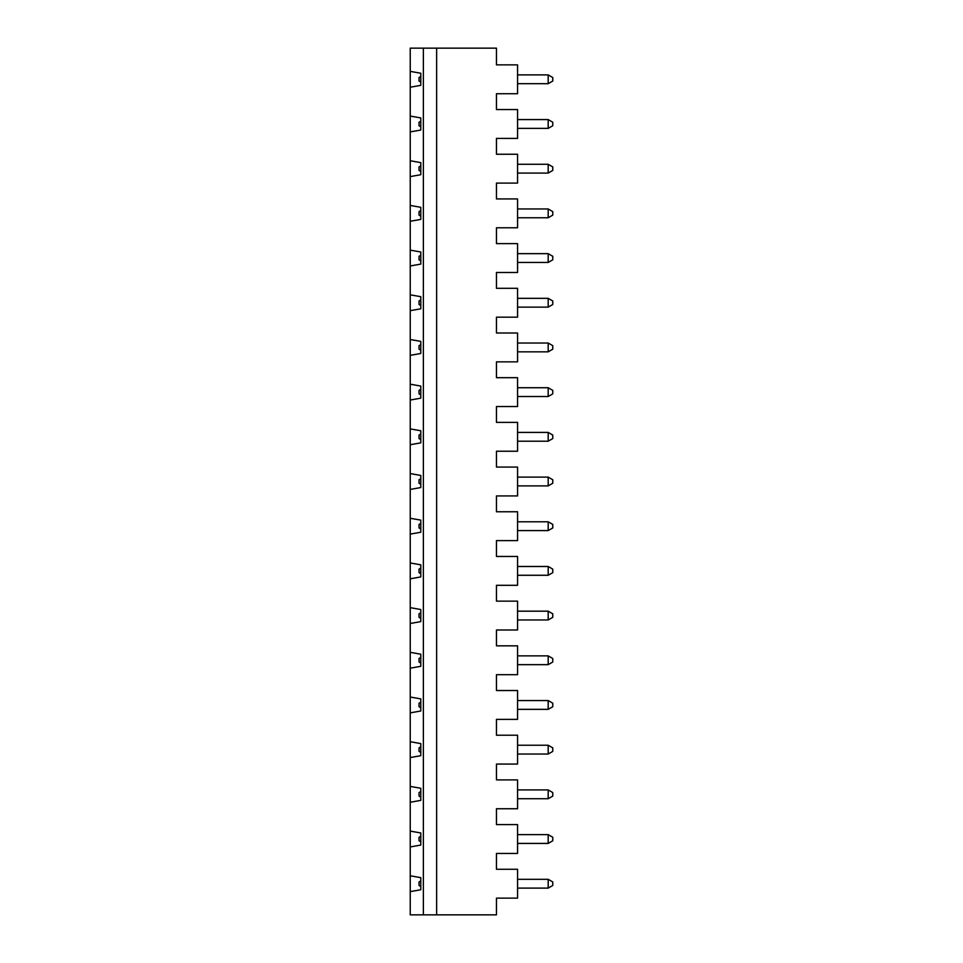 <?xml version="1.0" encoding="UTF-8"?>
<svg xmlns="http://www.w3.org/2000/svg" width="963" height="963" viewBox="0 0 963 963"><rect width="100%" height="100%" fill="white"/><g stroke="black" fill="none" stroke-linecap="round" stroke-linejoin="round"><path stroke-width="1.44" d="M420.795 886.478L419.037 885.466L419.037 881.952L420.795 880.928M517.564 879.315L548.188 879.315L552.762 881.952L552.762 885.466L548.188 888.103L548.188 879.315M410.238 891.63L410.238 875.788L420.795 877.654L420.795 889.764L410.238 891.63L410.238 914.85L423.371 914.85L423.371 48.15L496.451 48.15L496.451 64.87L517.564 64.87L517.564 93.724L496.451 93.724L496.451 109.553L517.564 109.553L517.564 138.407L496.451 138.407L496.451 154.249L517.564 154.249L517.564 183.102L496.451 183.102L496.451 198.932L517.564 198.932L517.564 227.786L496.451 227.786L496.451 243.627L517.564 243.627L517.564 272.481L496.451 272.481L496.451 288.31L517.564 288.31L517.564 317.164L496.451 317.164L496.451 333.005L517.564 333.005L517.564 361.859L496.451 361.859L496.451 377.689L517.564 377.689L517.564 406.542L496.451 406.542L496.451 422.384L517.564 422.384L517.564 451.238L496.451 451.238L496.451 467.067L517.564 467.067L517.564 495.933L496.451 495.933L496.451 511.762L517.564 511.762L517.564 540.616L496.451 540.616L496.451 556.458L517.564 556.458L517.564 585.311L496.451 585.311L496.451 601.141L517.564 601.141L517.564 629.995L496.451 629.995L496.451 645.836L517.564 645.836L517.564 674.69L496.451 674.69L496.451 690.519L517.564 690.519L517.564 719.373L496.451 719.373L496.451 735.214L517.564 735.214L517.564 764.068L496.451 764.068L496.451 779.898L517.564 779.898L517.564 808.751L496.451 808.751L496.451 824.593L517.564 824.593L517.564 853.447L496.451 853.447L496.451 869.276L517.564 869.276L517.564 898.13L496.451 898.13L496.451 914.85L436.636 914.85L436.636 48.15M410.238 71.37L420.795 73.236L420.795 85.346L410.238 87.212L410.238 48.15L423.371 48.15M410.238 116.066L420.795 117.931L420.795 130.041L410.238 131.895L410.238 87.212M410.238 160.749L420.795 162.615L420.795 174.724L410.238 176.59L410.238 131.895M410.238 205.444L420.795 207.31L420.795 219.42L410.238 221.273L410.238 176.59M410.238 250.139L420.795 251.993L420.795 264.103L410.238 265.969L410.238 221.273M410.238 294.822L420.795 296.688L420.795 308.798L410.238 310.664L410.238 265.969M410.238 339.518L420.795 341.371L420.795 353.481L410.238 355.347L410.238 310.664M410.238 384.201L420.795 386.067L420.795 398.176L410.238 400.042L410.238 355.347M410.238 428.896L420.795 430.75L420.795 442.872L410.238 444.725L410.238 400.042M410.238 473.579L420.795 475.445L420.795 487.555L410.238 489.421L410.238 444.725M410.238 518.275L420.795 520.128L420.795 532.25L410.238 534.104L410.238 489.421M410.238 562.958L420.795 564.824L420.795 576.933L410.238 578.799L410.238 534.104M410.238 607.653L420.795 609.519L420.795 621.629L410.238 623.482L410.238 578.799M410.238 652.336L420.795 654.202L420.795 666.312L410.238 668.178L410.238 623.482M410.238 697.031L420.795 698.897L420.795 711.007L410.238 712.861L410.238 668.178M410.238 741.727L420.795 743.58L420.795 755.69L410.238 757.556L410.238 712.861M410.238 786.41L420.795 788.276L420.795 800.385L410.238 802.251L410.238 757.556M410.238 831.105L420.795 832.959L420.795 845.069L410.238 846.934L410.238 802.251M410.238 875.788L410.238 846.934M420.795 841.794L419.037 840.783L419.037 837.256L420.795 836.245M552.762 837.256L552.762 840.783L548.188 843.419L548.188 834.62L552.762 837.256M423.371 914.85L436.636 914.85M420.795 797.099L419.037 796.088L419.037 792.573L420.795 791.55M548.188 798.724L548.188 789.925L552.762 792.573L552.762 796.088L548.188 798.724L517.564 798.724M517.564 789.925L548.188 789.925M548.188 888.103L517.564 888.103M548.188 262.454L548.188 253.654L552.762 256.29L552.762 259.805L548.188 262.454L517.564 262.454M517.564 253.654L548.188 253.654M548.188 217.758L548.188 208.959L552.762 211.607L552.762 215.122L548.188 217.758L517.564 217.758M552.762 483.257L548.188 485.894L548.188 477.106L552.762 479.743L552.762 483.257M420.795 484.281L419.037 483.257L419.037 479.743L420.795 478.719M552.762 435.047L552.762 438.574L548.188 441.21L548.188 432.411L552.762 435.047M420.795 394.89L419.037 393.879L419.037 390.364L420.795 389.341M552.762 122.217L552.762 125.744L548.188 128.38L548.188 119.581L552.762 122.217M420.795 82.072L419.037 81.048L419.037 77.534L420.795 76.522M548.188 351.832L548.188 343.033L552.762 345.669L552.762 349.196L548.188 351.832L517.564 351.832M517.564 343.033L548.188 343.033M548.188 173.075L548.188 164.276L552.762 166.912L552.762 170.427L548.188 173.075L517.564 173.075M517.564 164.276L548.188 164.276M420.795 528.964L419.037 527.953L419.037 524.426L420.795 523.415M420.795 171.45L419.037 170.427L419.037 166.912L420.795 165.901M548.188 307.137L548.188 298.337L552.762 300.986L552.762 304.501L548.188 307.137L517.564 307.137M420.795 350.207L419.037 349.196L419.037 345.669L420.795 344.658M420.795 260.829L419.037 259.805L419.037 256.29L420.795 255.279M420.795 439.585L419.037 438.574L419.037 435.047L420.795 434.036M517.564 432.411L548.188 432.411M517.564 387.728L548.188 387.728L552.762 390.364L552.762 393.879L548.188 396.515L517.564 396.515M548.188 441.21L517.564 441.21M517.564 477.106L548.188 477.106M420.795 305.512L419.037 304.501L419.037 300.986L420.795 299.962M552.762 81.048L548.188 83.685L548.188 74.897L552.762 77.534L552.762 81.048M517.564 74.897L548.188 74.897M517.564 208.959L548.188 208.959M420.795 216.133L419.037 215.122L419.037 211.607L420.795 210.584M548.188 485.894L517.564 485.894M517.564 521.79L548.188 521.79L552.762 524.426L552.762 527.953L548.188 530.589L548.188 521.79M548.188 396.515L548.188 387.728M548.188 83.685L517.564 83.685M517.564 298.337L548.188 298.337M420.795 126.755L419.037 125.744L419.037 122.217L420.795 121.206M548.188 128.38L517.564 128.38M517.564 119.581L548.188 119.581M517.564 566.485L548.188 566.485L552.762 569.121L552.762 572.636L548.188 575.272L548.188 566.485M548.188 530.589L517.564 530.589M420.795 573.659L419.037 572.636L419.037 569.121L420.795 568.11M517.564 611.168L548.188 611.168L552.762 613.804L552.762 617.331L548.188 619.967L548.188 611.168M548.188 575.272L517.564 575.272M420.795 618.342L419.037 617.331L419.037 613.804L420.795 612.793M517.564 655.863L548.188 655.863L552.762 658.499L552.762 662.014L548.188 664.663L548.188 655.863M548.188 619.967L517.564 619.967M420.795 663.038L419.037 662.014L419.037 658.499L420.795 657.488M517.564 700.546L548.188 700.546L552.762 703.195L552.762 706.71L548.188 709.346L548.188 700.546M548.188 664.663L517.564 664.663M420.795 707.721L419.037 706.71L419.037 703.195L420.795 702.171M517.564 745.242L548.188 745.242L552.762 747.878L552.762 751.393L548.188 754.041L548.188 745.242M548.188 709.346L517.564 709.346M420.795 752.416L419.037 751.393L419.037 747.878L420.795 746.867M548.188 754.041L517.564 754.041M517.564 834.62L548.188 834.62M548.188 843.419L517.564 843.419"/></g></svg>
